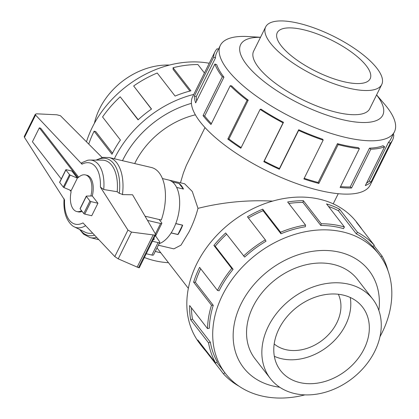 <?xml version="1.0" encoding="UTF-8"?>
<svg xmlns="http://www.w3.org/2000/svg" width="419" height="419" viewBox="0 0 419 419"><rect width="100%" height="100%" fill="white"/><g stroke="black" fill="none" stroke-linecap="round" stroke-linejoin="round"><path stroke-width="0.63" d="M180.463 182.81L183.386 173.016L186.35 165.405L205.006 127.559M168.946 180.097L184.643 183.794L192.279 191.467L197.983 208.353C195.867 216.419 192.845 224.327 188.917 232.084L181.013 245.131L173.854 248.86L158.345 245.209M272.607 201.115C247.451 199.811 222.578 202.225 197.983 208.353M122.484 160.687A89.252 69.03 -37.8 0 1 122.924 159.791A89.237 69.02 142.2 0 0 122.5 160.692M155.281 251.384A89.237 69.02 142.2 0 0 160.755 252.746M195.369 114.816A74.378 57.529 142.2 0 0 135.133 162.666A74.378 57.529 142.2 0 0 134.698 163.562M274.188 343.962A41.151 31.828 142.2 0 0 336.803 322.881A41.151 31.828 142.2 0 0 338.337 294.258M175.786 223.552L182.668 225.171A32.902 17.677 103.3 0 1 180.521 230.11A32.902 17.677 103.3 0 1 178.007 234.567L171.125 232.948M94.432 123.249A64.793 50.112 -37.8 0 1 99.664 108.584A64.793 50.112 -37.8 0 1 169.517 65.071M374.743 351.368A64.793 50.112 142.2 0 0 372.774 299.156A64.793 50.112 142.2 0 0 319.519 284.962A64.793 50.112 142.2 0 0 268.359 326.317A64.793 50.112 142.2 0 0 270.334 378.525A64.793 50.112 142.2 0 0 323.588 392.723A64.793 50.112 142.2 0 0 374.743 351.368M278.991 328.821A51.846 40.104 -37.8 0 1 319.922 295.725A51.846 40.104 -37.8 0 1 362.54 307.085A51.846 40.104 -37.8 0 1 364.116 348.865A51.846 40.104 -37.8 0 1 323.18 381.96A51.846 40.104 -37.8 0 1 280.568 370.6A51.846 40.104 -37.8 0 1 278.991 328.821M350.247 297.474A51.846 40.104 -37.8 0 1 345.586 324.945A51.846 40.104 -37.8 0 1 274.33 356.291M376.896 68.25A64.793 21.788 26.4 0 0 315.601 28.487A64.793 21.788 26.4 0 0 265.667 26.916A64.793 21.788 26.4 0 0 270.512 43.199A64.793 21.788 26.4 0 0 331.806 82.962A64.793 21.788 26.4 0 0 381.74 84.533A64.793 21.788 26.4 0 0 376.896 68.25M281.139 45.702A51.846 17.436 -153.6 0 1 277.263 32.672A51.846 17.436 -153.6 0 1 317.22 33.929A51.846 17.436 -153.6 0 1 366.269 65.746A51.846 17.436 -153.6 0 1 370.145 78.777A51.846 17.436 -153.6 0 1 330.188 77.52A51.846 17.436 -153.6 0 1 281.139 45.702M86.476 141.816A97.187 75.169 -37.8 0 1 92.358 127.214A97.187 75.169 -37.8 0 1 209.243 63.264M114.345 158.77A99.172 76.703 -37.8 0 1 114.78 157.874A99.172 76.703 -37.8 0 1 193.788 94.395M204.425 72.974L197.894 64.542A99.172 76.703 142.2 0 0 173.057 67.731L190.923 90.792A99.172 76.703 142.2 0 0 175.095 96.071L157.23 73.011A99.172 76.703 142.2 0 0 133.661 85.968L151.526 109.029A99.172 76.703 142.2 0 0 138.055 119.855L120.19 96.799A99.172 76.703 142.2 0 0 102.561 116.959L120.426 140.019A99.172 76.703 142.2 0 0 111.978 154.255L94.113 131.194L95.736 131.576L112.502 153.213M160.77 252.767A89.252 69.03 -37.8 0 1 155.276 251.4M120.19 96.799L138.218 119.708M133.661 85.968L151.421 109.102M173.057 67.731L173.105 69.381L189.896 91.054M358.177 280.321A64.809 50.128 142.2 0 0 357.501 279.415A64.809 50.128 142.2 0 0 304.231 265.217A64.809 50.128 142.2 0 0 253.06 306.582A64.809 50.128 142.2 0 0 255.035 358.805A64.809 50.128 142.2 0 0 255.737 359.691M379.975 336.703A97.187 75.169 142.2 0 0 382.049 332.733A97.187 75.169 142.2 0 0 379.09 254.422A97.187 75.169 142.2 0 0 299.213 233.126A97.187 75.169 142.2 0 0 222.479 295.159A97.187 75.169 142.2 0 0 225.438 373.47A97.187 75.169 142.2 0 0 304.891 394.881M378.86 310.432A79.338 61.363 142.2 0 0 327.569 250.536A79.338 61.363 142.2 0 0 241.135 303.775A79.338 61.363 142.2 0 0 279.73 387.235M280.955 233.776A97.187 75.169 -37.8 0 1 305.393 226.742L305.524 225.05L287.659 201.995A99.172 76.703 -37.8 0 1 303.387 200.701L321.253 223.762L320.807 225.48A97.187 75.169 -37.8 0 1 343.507 228.643L344.418 226.988L326.553 203.927A99.172 76.703 -37.8 0 1 339.62 209.233L357.486 232.294L356.312 233.839A97.187 75.169 -37.8 0 1 372.779 246.571L374.287 245.283L356.422 222.227A99.172 76.703 -37.8 0 1 359.413 225.783L356.606 222.164A99.172 76.703 142.2 0 0 275.094 200.434A99.172 76.703 142.2 0 0 196.799 263.734A99.172 76.703 142.2 0 0 199.816 343.643L202.623 347.262A99.172 76.703 -37.8 0 1 197.789 339.977L215.659 363.037A99.172 76.703 -37.8 0 1 208.542 342.852L190.676 319.791A99.172 76.703 -37.8 0 1 189.65 305.551L207.515 328.606A99.172 76.703 -37.8 0 1 211.495 305.231L193.63 282.17A99.172 76.703 -37.8 0 1 199.606 267.353L217.471 290.414L219.1 290.796A97.187 75.169 -37.8 0 1 233.105 269.297L231.759 268.474L213.894 245.414A99.172 76.703 -37.8 0 1 225.684 232.954L244.659 257.088A97.187 75.169 -37.8 0 1 265.992 241.25L265.321 239.857L247.451 216.796A99.172 76.703 -37.8 0 1 262.723 209.17L280.589 232.226L280.955 233.776L263.09 210.715A97.187 75.169 142.2 0 0 248.404 218.027M238.992 386.171A99.172 76.703 -37.8 0 1 223.479 373.884L205.614 350.823A99.172 76.703 -37.8 0 1 202.623 347.262M200.717 268.789A97.187 75.169 142.2 0 0 195.38 282.259L193.63 282.17M207.515 328.606L209.343 328.229A97.187 75.169 -37.8 0 1 213.245 305.32L195.38 282.259M191.457 307.881A97.187 75.169 142.2 0 0 192.483 319.126L190.676 319.791M215.659 363.037L217.32 361.964A97.187 75.169 -37.8 0 1 210.348 342.187L192.483 319.126M253.877 50.662A64.809 21.798 26.4 0 0 253.642 51.097A64.809 21.798 26.4 0 0 258.486 67.386A64.809 21.798 26.4 0 0 319.802 107.159A64.809 21.798 26.4 0 0 369.747 108.731A64.809 21.798 26.4 0 0 369.951 108.285M260.529 37.26L247.964 36.542A97.187 32.682 26.4 0 0 220.326 45.393A97.187 32.682 26.4 0 0 227.596 69.821A97.187 32.682 26.4 0 0 319.535 129.461A97.187 32.682 26.4 0 0 394.431 131.823A97.187 32.682 26.4 0 0 387.166 107.395A97.187 32.682 26.4 0 0 384.773 104.457L376.602 94.883M260.503 37.312A79.338 26.68 26.4 0 0 246.566 64.578A79.338 26.68 26.4 0 0 342.496 119.666A79.338 26.68 26.4 0 0 376.828 95.249A79.338 26.68 26.4 0 0 376.576 94.935M223.945 77.169A97.187 32.682 -153.6 0 1 216.712 64.683L214.937 64.044L195.663 102.865A99.172 33.352 -153.6 0 1 194.406 95.941L213.674 57.12A99.172 33.352 -153.6 0 1 214.905 51.862L192.609 96.773A99.172 33.352 26.4 0 0 200.02 121.699A99.172 33.352 26.4 0 0 293.839 182.558A99.172 33.352 26.4 0 0 370.265 184.968L392.561 140.051A99.172 33.352 -153.6 0 1 390.251 143.209L370.977 182.029A99.172 33.352 -153.6 0 1 365.321 185.58L384.595 146.76A99.172 33.352 -153.6 0 1 370.831 149.19L351.562 188.011A99.172 33.352 -153.6 0 1 340.113 187.487L359.382 148.666A99.172 33.352 -153.6 0 1 338.128 144.628L318.854 183.449A99.172 33.352 -153.6 0 1 303.88 178.955L323.149 140.135A99.172 33.352 -153.6 0 1 298.606 130.429L279.337 169.245A99.172 33.352 -153.6 0 1 263.802 161.671L283.071 122.851A99.172 33.352 -153.6 0 1 260.105 109.396L240.836 148.216A99.172 33.352 -153.6 0 1 227.816 139.061L247.084 100.246A99.172 33.352 -153.6 0 1 230.241 85.706L210.972 124.527A99.172 33.352 -153.6 0 1 203.047 115.602L222.316 76.787L223.945 77.169L204.676 115.99A97.187 32.682 26.4 0 0 211.396 123.668M393.106 134.494L393.787 134.787A99.172 33.352 -153.6 0 1 392.561 140.051M247.084 100.246L248.221 100.157A97.187 32.682 -153.6 0 1 231.712 85.911L230.241 85.706M248.221 100.157L228.947 138.977A97.187 32.682 26.4 0 0 241.15 147.582M283.071 122.851L283.485 122.317A97.187 32.682 -153.6 0 1 260.974 109.129L260.105 109.396M283.485 122.317L264.216 161.137A97.187 32.682 26.4 0 0 279.442 168.558L279.337 169.245M323.149 140.135L322.761 139.249A97.187 32.682 -153.6 0 1 298.71 129.738L279.442 168.558M304.199 178.311A97.187 32.682 26.4 0 0 318.168 182.475L318.854 183.449M359.382 148.666L358.271 147.614A97.187 32.682 -153.6 0 1 337.436 143.654L318.168 182.475M340.558 186.586A97.187 32.682 26.4 0 0 350.221 186.947L351.562 188.011M384.595 146.76L382.976 145.744A97.187 32.682 -153.6 0 1 369.49 148.127L350.221 186.947M366.515 183.176A97.187 32.682 26.4 0 0 369.249 181.081L370.977 182.029M394.431 131.823L390.786 139.166A97.187 32.682 -153.6 0 1 388.518 142.266L369.249 181.081M162.399 178.541L168.401 179.955A32.918 17.687 103.3 0 1 173.639 228.491A32.918 17.687 103.3 0 1 159.1 243.696M78.657 177.211L40.669 128.183L39.318 127.863L32.425 141.748L61.258 178.965M69.863 190.069L71.12 191.693A18.813 10.108 -76.7 0 0 76.824 211.537A18.813 10.108 -76.7 0 0 81.574 210.694M155.271 235.525L159.639 241.758A3.294 1.105 -153.6 0 1 159.749 242.386A3.294 1.105 -153.6 0 1 158.078 242.575L152.432 241.244M159.157 219.514L161.655 222.74A2.467 0.833 -153.6 0 1 161.839 223.358A2.467 0.833 -153.6 0 1 160.587 223.5L147.519 220.42M153.883 238.317A4.525 1.524 -153.6 0 1 154.134 239.333A4.525 1.524 -153.6 0 1 153.176 239.747M146.231 253.741L151.872 255.071A3.294 1.105 26.4 0 0 153.543 254.883L159.749 242.386M155.569 235.944A2.467 0.833 26.4 0 0 155.638 235.855L161.839 223.358M82.124 211.406A18.813 10.108 103.3 0 1 78.175 211.852L76.824 211.537M90.902 195.835A18.813 10.108 -76.7 0 0 85.445 174.917A18.813 10.108 -76.7 0 0 78.013 177.808L39.318 127.863M171.172 232.88L177.907 234.462L182.501 225.207L175.76 223.62M176.598 187.403L183.307 189.011M172.377 181.914L179.06 183.485L183.323 188.985M85.445 174.917L86.796 175.231A18.813 10.108 103.3 0 1 92.3 195.961L86.461 196.071A0.822 0.278 -153.6 0 0 86.283 196.144L80.076 208.641A0.822 0.278 26.4 0 0 80.139 208.845L83.763 213.522A0.822 0.278 26.4 0 0 84.758 214.093L91.74 215.738L97.941 203.241L90.96 201.597A0.822 0.278 -153.6 0 1 89.965 201.026L86.345 196.349A0.822 0.278 -153.6 0 1 86.283 196.144M77.379 178.127L71.879 171.031L66.249 169.705A0.822 0.278 -153.6 0 0 65.835 169.753A0.822 0.278 -153.6 0 0 65.893 169.957L69.517 174.634A0.822 0.278 -153.6 0 0 70.219 175.111L77.379 178.127L71.178 190.624L64.018 187.602L70.219 175.111M92.3 195.961L97.941 203.241M145.053 216.188L161.315 220.022A41.151 22.107 -76.7 0 0 151.374 167.49L108.94 157.497L102.817 157.376L96.019 160.105M108.94 157.497A41.151 22.107 -76.7 0 1 122.468 194.61L132.556 194.767L155.622 234.315L155.659 234.745L154.721 235.043L153.165 234.912L131.503 232.1L127.947 230.083L100.398 187.099L103.723 189.519L117.2 191.734L119.305 193.374A39.501 21.228 -76.7 0 0 96.616 160.105M119.08 193.196L122.935 194.584M103.723 189.519A34.541 18.562 -76.7 0 0 89.896 160.063A34.541 18.562 -76.7 0 0 87.618 160.288L81.689 162.776L81.983 164.196L35.573 115.052L35.306 114.267L24.244 136.547L24.47 137.411L64.573 199.989A31.462 16.901 -76.7 0 0 82.988 222.892L114.796 256.575L118.221 258.853L138.527 267.673L139.26 267.783L155.659 234.745M65.835 169.753L59.629 182.249A0.822 0.278 26.4 0 0 59.692 182.454L63.311 187.131A0.822 0.278 26.4 0 0 64.018 187.602M35.306 114.267L36.61 113.821L56.843 114.785L60.43 115.712L102.147 157.513M118.221 258.853L131.503 232.1M137.175 267.118L153.165 234.912M117.2 191.734A37.317 20.049 -76.7 0 0 102.241 160.142L89.896 160.063M64.091 198.758C63.222 211.029 65.94 219.975 72.241 225.595A34.541 18.562 -76.7 0 0 74.179 226.81A34.541 18.562 -76.7 0 0 85.638 225.7M74.179 226.81L85.261 232.246A37.317 20.049 -76.7 0 0 92.625 233.095M388.518 142.266L390.251 143.209M369.49 148.127L370.831 149.19M337.436 143.654L338.128 144.628M298.71 129.738L298.606 130.429M264.216 161.137L263.802 161.671M228.947 138.977L227.816 139.061M204.676 115.99L203.047 115.602M213.674 57.12L215.476 57.901L196.207 96.721A97.187 32.682 26.4 0 0 196.668 100.843M196.207 96.721L194.406 95.941M222.316 76.787A99.172 33.352 -153.6 0 1 214.937 64.044M218.372 49.332L217.215 48.704A99.172 33.352 -153.6 0 0 214.905 51.862M215.476 57.901A97.187 32.682 -153.6 0 1 216.681 52.742L220.326 45.393M224.851 372.711L223.479 373.884M205.965 350.525L205.614 350.823M210.348 342.187L208.542 342.852M213.245 305.32L211.495 305.231M233.105 269.297L215.235 246.236L213.894 245.414M226.632 234.174A97.187 75.169 142.2 0 0 215.235 246.236M217.471 290.414A99.172 76.703 -37.8 0 1 231.759 268.474M263.09 210.715L262.723 209.17M243.549 256.014A99.172 76.703 -37.8 0 1 265.321 239.857M320.807 225.48L302.937 202.419A97.187 75.169 142.2 0 0 288.811 203.482M302.937 202.419L303.387 200.701M280.589 232.226A99.172 76.703 -37.8 0 1 305.524 225.05M356.312 233.839L338.447 210.778A97.187 75.169 142.2 0 0 328.543 206.504M338.447 210.778L339.62 209.233M321.253 223.762A99.172 76.703 -37.8 0 1 344.418 226.988M359.413 225.783A99.172 76.703 -37.8 0 1 362.11 229.57M373.937 245.586L382.112 256.135L380.908 256.905M357.486 232.294A99.172 76.703 -37.8 0 1 374.287 245.283M382.112 256.135A99.172 76.703 -37.8 0 1 387.999 270.716M94.113 131.194A99.172 76.703 142.2 0 0 88.755 144.099M122.924 159.791A89.252 69.03 -37.8 0 1 191.415 103.362A89.237 69.02 142.2 0 0 122.935 159.796M168.475 262.708A99.172 76.703 -37.8 0 1 144.377 257.476M179.123 183.564L179.164 183.475A32.902 17.677 103.3 0 1 183.491 189.058L176.614 187.434M172.309 181.862L179.164 183.475M151.872 255.071L158.078 242.575M155.402 233.943L160.587 223.5M90.96 201.597L84.758 214.093M89.965 201.026L83.763 213.522M86.345 196.349L80.139 208.845M59.692 182.454L65.893 169.957M63.311 187.131L69.517 174.634M114.796 256.575L127.947 230.083M138.527 267.673L154.721 235.043M24.47 137.411L35.573 115.052M98.832 239.668L90.075 237.604A41.151 22.107 -76.7 0 0 96.663 237.369M80.212 229.769A39.501 21.228 -76.7 0 0 94.594 235.179M100.398 187.099A31.462 16.901 -76.7 0 0 81.983 164.196M188.346 288.351L157.01 247.907M356.794 278.535L372.774 299.156M253.437 51.542L265.667 26.916M225.438 373.47L216.791 362.309M79.673 229.507L83.501 234.132L90.075 237.604M379.09 254.422L372.915 246.456M369.511 109.165L381.74 84.533M254.354 357.905L270.334 378.525M333.215 203.838L338.248 193.698"/></g></svg>
